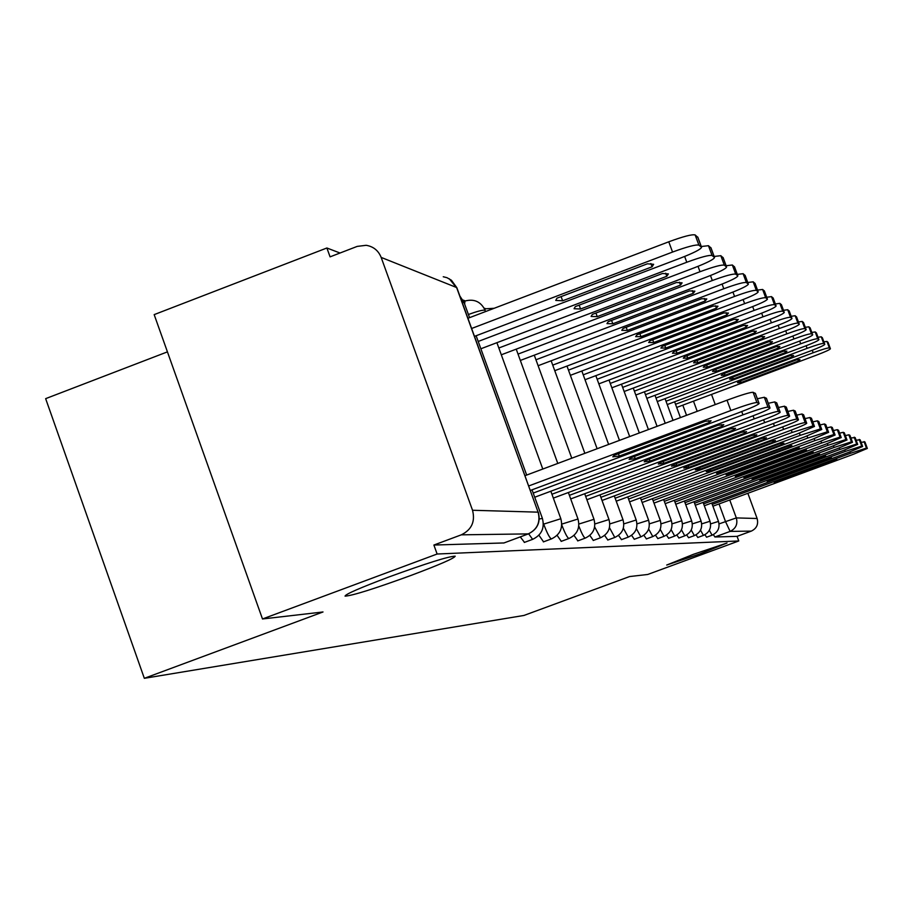 <?xml version="1.0" encoding="UTF-8"?>
<svg xmlns="http://www.w3.org/2000/svg" width="913" height="913" viewBox="0 0 913 913"><rect width="100%" height="100%" fill="white"/><g stroke="black" fill="none" stroke-linecap="round" stroke-linejoin="round"><path stroke-width="1.37" d="M693.458 554.305L727.01 543.03L700.191 553.803L666.718 565.044L693.458 554.305M388.801 577.016C426.554 563.275 448.694 556.325 455.199 556.177C454.377 558.242 439.712 564.633 411.204 575.35C374.262 588.805 352.224 595.733 345.068 596.132C345.342 594.272 359.927 587.904 388.801 577.016M704.904 534.733L706.616 537.209M696.014 534.835L697.84 537.46M686.679 534.938L688.607 537.723M676.83 535.029L678.907 537.997M666.456 535.121L668.67 538.282M655.488 535.201L657.862 538.59M643.882 535.28L646.427 538.921M631.579 535.338L634.33 539.263M618.523 535.383L621.502 539.629M604.634 535.417L607.864 540.017M589.832 535.417L593.347 540.428M574.015 535.395L577.861 540.861M557.09 535.326L561.301 541.329M538.921 535.212L543.555 541.831M520.273 536.901L524.496 542.368M485.636 308.708L484.152 308.138M465.265 300.913L462.959 300.035M340.035 253.015L326.888 247.994L330.084 256.85L357.211 246.396L366.17 245.3C373.383 246.51 378.381 250.539 381.166 257.409L472.523 510.264L538.099 512.159L456.614 287.527L381.166 257.409M167.433 351.87L45.65 398.65L144.334 678.313L323.008 611.972L262.488 618.968L437.122 554.02L738.765 540.964L647.728 574.471L629.571 576.56L523.936 615.453L144.334 678.313M262.488 618.968L154.171 314.62L326.888 247.994M711.512 394.427L715.244 404.596M747.85 493.294L757.117 518.504C758.612 524.302 756.672 528.501 751.308 531.115L730.115 531.389L725.493 521.517L719.045 503.942M738.765 540.964L737.065 536.353L751.308 531.115M528.365 533.888L461.305 534.835L433.892 545.038L437.122 554.02M461.305 534.835C471.656 529.745 475.388 521.551 472.523 510.264M737.065 536.353L714.913 536.992L713.35 534.63M433.892 545.038L503.965 542.95M525.043 475.673L727.022 400.191C741.63 394.85 750.326 392.213 753.111 392.293L755.348 393.457M709.241 422.525L711.101 420.756L705.224 421.315L614.266 455.256L612.806 456.808L619.311 456.078L709.241 422.525L708.556 420.653M530.396 490.429L737.852 413.041C751.171 407.985 758.258 404.813 759.114 403.512L756.9 402.553C754.115 402.53 745.43 405.189 730.834 410.53L727.022 400.191M528.764 485.944L730.834 410.53M619.311 456.078L618.443 453.704M562.625 300.788L652.065 266.801L653.64 264.302L647.397 263.8L556.953 298.186L555.755 300.423L562.625 300.788L561.107 296.611M474.509 336.361L680.801 257.968C694.017 252.798 700.933 249.238 701.549 247.275L698.902 245.141C695.877 244.41 687.09 246.727 672.55 252.056L471.644 328.475M467.947 318.272L668.773 241.797C683.312 236.456 692.1 234.173 695.147 234.938L697.829 237.38M650.855 263.515L652.065 266.801M757.356 398.753L764.329 397.269L766.395 398.353M721.943 426.348L723.792 424.659L718.223 425.23L630.563 457.904L629.091 459.399L635.243 458.668L721.943 426.348L721.304 424.602M534.721 497.231L749.47 417.195C762.321 412.322 769.18 409.275 770.036 408.043L767.981 407.164C765.356 407.152 757.003 409.72 742.954 414.867L741.733 411.569M533.203 493.077L742.954 414.867M635.243 458.668L634.432 456.466M768.278 403.295L774.749 401.903L776.678 402.895M733.755 429.897L735.581 428.277L730.286 428.859L645.708 460.369L644.224 461.807L650.056 461.076L733.755 429.897L733.15 428.265M553.346 498.11L760.267 421.053C772.695 416.351 779.337 413.418 780.181 412.265L778.275 411.432C775.776 411.443 767.753 413.931 754.195 418.884L753.077 415.826M551.943 494.241L754.195 418.884M650.056 461.076L649.303 459.022M580.565 309.005L666.798 276.274L668.384 273.911L662.473 273.501L575.304 306.597L574.072 308.72L580.565 309.005L579.15 305.125M480.854 348.777L694.451 267.737C707.21 262.75 713.909 259.338 714.537 257.5L712.083 255.514C709.218 254.864 700.796 257.112 686.781 262.259L478.207 341.462M701.264 246.51L708.465 245.7L710.953 247.948M665.668 273.204L666.798 276.274M597.25 316.64L680.516 285.096L682.102 282.836L676.487 282.505L592.354 314.403L591.099 316.434L597.25 316.64L595.938 313.045M501.294 354.803L707.13 276.822C719.478 272.017 725.972 268.742 726.6 267.007L724.329 265.169C721.624 264.576 713.51 266.767 700.009 271.72L498.829 348.001M714.149 256.462L720.825 255.686L723.142 257.774M679.455 282.208L680.516 285.096M778.424 407.518L784.461 406.205L786.241 407.13M744.757 433.219L746.572 431.655L741.527 432.237L659.802 462.663L658.319 464.044L663.865 463.325L744.757 433.219L744.186 431.666M570.693 498.943L770.332 424.659C782.361 420.117 788.798 417.287 789.631 416.18L787.851 415.415C785.488 415.449 777.762 417.846 764.672 422.639L763.622 419.786M569.381 495.337L764.672 422.639M663.865 463.325L663.169 461.407M787.885 411.455L793.511 410.234L795.189 411.09M755.04 436.311L756.831 434.816L752.015 435.398L672.972 464.797L671.489 466.132L676.773 465.413L755.04 436.311L754.503 434.85M586.888 499.731L779.736 428.026C791.388 423.621 797.631 420.904 798.464 419.854L796.798 419.135C794.55 419.17 787.097 421.509 774.441 426.131L773.471 423.472M585.655 496.352L774.441 426.131M676.773 465.413L676.111 463.633M796.729 415.153L801.991 413.988L803.554 414.799M764.66 439.21L766.429 437.772L761.83 438.354L685.286 466.805L683.814 468.084L688.847 467.376L764.66 439.21L764.158 437.829M602.032 500.472L788.535 431.176C799.845 426.907 805.905 424.283 806.727 423.278L805.175 422.616C803.018 422.662 795.828 424.933 783.582 429.407L782.669 426.919M600.88 497.311L783.582 429.407M688.847 467.376L688.242 465.71M612.806 323.773L693.287 293.313L694.873 291.167L689.532 290.893L608.229 321.673L606.962 323.624L612.806 323.773L611.573 320.406M520.342 360.441L718.965 285.29C730.914 280.645 737.213 277.506 737.852 275.863L735.73 274.151C733.162 273.615 725.356 275.749 712.311 280.531L518.036 354.096M726.132 265.729L732.352 264.998L734.509 266.927M692.294 290.596L693.287 293.313M627.345 330.426L705.224 300.993L706.81 298.939L701.709 298.734L623.065 328.463L621.787 330.335L627.345 330.426L626.192 327.288M538.122 365.714L730.023 293.199C741.607 288.713 747.713 285.689 748.363 284.137L746.378 282.539C743.935 282.06 736.414 284.126 723.804 288.748L535.954 359.779M737.305 274.391L743.114 273.695L745.122 275.486M704.288 298.437L705.224 300.993M640.96 336.669L716.408 308.183L717.972 306.22L713.11 306.06L636.943 334.831L635.653 336.612L640.96 336.669L639.876 333.724M554.762 370.678L740.375 300.617C751.616 296.269 757.55 293.358 758.201 291.886L756.341 290.391C754.012 289.957 746.754 291.977 734.554 296.451L552.73 365.12M747.747 282.494L753.179 281.82L755.062 283.498M715.518 305.764L716.408 308.183M805.004 418.622L809.934 417.526L811.406 418.268M773.688 441.926L775.445 440.534L771.029 441.127L696.847 468.677L695.375 469.921L700.191 469.225L773.688 441.926L773.208 440.625M616.241 501.18L796.809 434.132L814.43 426.451L813.027 425.869L792.153 432.465L791.297 430.137M615.157 498.213L792.153 432.465M700.191 469.225L699.609 467.65M653.731 342.512L726.896 314.928L728.46 313.045L723.804 312.942L649.965 340.789L648.675 342.512L653.731 342.512L652.715 339.75M570.363 375.334L750.098 307.578C761.008 303.356 766.783 300.56 767.434 299.156L765.687 297.752C763.473 297.353 756.443 299.327 744.631 303.652L568.457 370.119M757.539 290.094L762.617 289.455L764.386 291.019M726.052 312.645L726.896 314.928M812.775 421.874L817.409 420.836L818.778 421.544M782.179 444.483L783.913 443.147L779.679 443.729L707.701 470.446L706.24 471.644L710.85 470.96L782.179 444.483L781.722 443.25M629.582 501.853L804.57 436.916L821.723 429.487L820.399 428.939L800.199 435.341L799.389 433.161M628.566 499.069L800.199 435.341M710.85 470.96L710.303 469.476M665.748 348.024L736.757 321.273L738.309 319.47L733.847 319.402L662.21 346.404L660.909 348.047L665.748 348.024L664.801 345.422M585.028 379.728L759.239 314.118C769.842 310.032 775.468 307.316 776.107 305.992L774.475 304.668C772.352 304.314 765.551 306.232 754.092 310.431L583.236 374.821M766.715 297.239L771.496 296.622L773.151 298.083M735.958 319.116L736.757 321.273M820.068 424.944L824.428 423.963L825.729 424.613M790.167 446.891L791.879 445.601L787.816 446.183L717.926 472.101L716.465 473.276L720.893 472.592L790.167 446.891L789.745 445.727M642.136 502.492L811.897 439.53L828.582 432.34L827.338 431.815L807.777 438.057L807.012 436.003M641.177 499.868L807.777 438.057M720.893 472.592L720.38 471.199M677.069 353.205L746.047 327.253L747.587 325.507L743.308 325.485L673.726 351.676L672.436 353.263L677.069 353.205L676.168 350.763M598.825 383.871L767.856 320.28C778.161 316.309 783.639 313.695 784.278 312.429L782.738 311.185C780.706 310.854 774.121 312.737 763.006 316.811L597.136 379.249M775.354 303.961L779.85 303.367L781.414 304.748M745.293 325.199L746.047 327.253M826.95 427.832L831.058 426.907L832.279 427.524M797.711 449.162L799.4 447.906L795.485 448.488L726.12 474.806L730.366 474.132L797.711 449.162L797.311 448.055M653.982 503.109L818.801 442.006L835.064 435.033L833.889 434.542L814.91 440.614L814.191 438.674M653.069 500.621L814.91 440.614M730.366 474.132L729.886 472.808M687.751 358.101L754.823 332.891L756.341 331.214L752.232 331.225L684.602 356.652L683.301 358.193L687.751 358.101L686.907 355.785M611.847 387.797L775.982 326.101C786.013 322.243 791.354 319.71 791.982 318.5L790.532 317.325C788.592 317.028 782.213 318.865 771.405 322.825L610.261 383.426M783.491 310.294L787.725 309.735L789.197 311.025M754.104 330.94L754.823 332.891M833.432 430.571L837.324 429.681L838.476 430.263M804.844 451.307L806.51 450.098L802.732 450.668L735.239 476.255L739.325 475.582L804.844 451.307L804.456 450.257M665.166 503.679L825.329 444.334L841.181 437.567L840.063 437.11L821.654 443.022L820.97 441.184M664.31 501.34L821.654 443.022M739.325 475.582L738.868 474.338M697.852 362.723L763.108 338.221L764.615 336.612L760.655 336.646L694.873 361.365L693.583 362.838L697.852 362.723L697.053 360.544M624.15 391.506L783.662 331.602C793.443 327.847 798.635 325.393 799.274 324.241L797.905 323.134C796.033 322.86 789.836 324.651 779.337 328.497L622.643 387.374M791.172 316.286L795.166 315.738L796.558 316.971M762.423 336.372L763.108 338.221M839.572 433.15L843.247 432.317L844.342 432.865M811.589 453.339L813.232 452.163L809.591 452.734L743.867 477.613L747.804 476.963L811.589 453.339L811.223 452.334M675.746 504.238L831.515 446.548L846.967 439.975L845.917 439.541L828.023 445.304L827.383 443.57M674.935 502.013L828.023 445.304M747.804 476.963L747.37 475.787M707.415 367.106L770.949 343.265L772.444 341.713L768.632 341.77L704.585 365.816L703.307 367.243L707.415 367.106L706.651 365.04M635.79 395.021L790.932 336.806C800.461 333.154 805.54 330.78 806.168 329.673L804.867 328.623C803.075 328.372 797.06 330.129 786.835 333.873L634.364 391.118M798.43 321.958L802.207 321.433L803.531 322.586M770.298 341.508L770.949 343.265M845.381 435.604L848.85 434.805L849.889 435.318M817.98 455.256L819.6 454.126L816.096 454.697L752.05 478.914L755.838 478.264L817.98 455.256L817.626 454.309M685.766 504.763L837.369 448.648L852.491 442.28L851.464 441.846L834.06 447.461L833.455 445.818M685.001 502.664L834.06 447.461M755.838 478.264L755.428 477.157M716.477 371.26L778.39 348.047L779.862 346.541L776.187 346.632L713.795 370.027L712.517 371.42L716.477 371.26L715.758 369.297M646.826 398.365L797.836 341.747C807.126 338.187 812.079 335.881 812.707 334.82L811.474 333.827C809.74 333.599 803.897 335.311 793.945 338.963L645.468 394.656M805.3 327.322L808.884 326.82L810.128 327.915M777.762 346.369L778.39 348.047M850.882 437.932L855.161 437.658M824.051 457.093L825.649 455.986L822.259 456.546L759.81 480.147L763.462 479.508L824.051 457.093L823.72 456.18M695.284 505.266L842.927 450.634L857.661 444.414L856.714 444.026L839.789 449.516L839.218 447.952M694.542 503.268L839.789 449.516M763.462 479.508L763.074 478.446M725.093 375.197L785.442 352.589L786.915 351.14L783.354 351.243L722.537 374.033L721.27 375.38L725.093 375.197L724.408 373.337M657.292 401.537L804.387 346.426C813.449 342.957 818.288 340.72 818.915 339.704L817.74 338.769C816.074 338.563 810.39 340.229 800.69 343.79L656.002 398.022M811.817 332.423L815.218 331.944L816.405 332.971M784.849 350.991L785.442 352.589M856.097 440.146L860.172 439.883M829.814 458.828L831.401 457.755L828.114 458.315L767.182 481.322L770.72 480.683L829.814 458.828L829.495 457.961M704.311 505.756L848.211 452.528L862.648 446.503L861.712 446.103L845.233 451.456L844.685 449.983M703.615 503.85L845.233 451.456M770.72 480.683L770.355 479.679M733.276 378.952L792.153 356.903L793.602 355.499L790.167 355.625L730.845 377.845L729.578 379.135L733.276 378.952L732.614 377.183M667.232 404.562L810.607 350.889C819.463 347.499 824.199 345.319 824.804 344.349L823.697 343.459C822.088 343.265 816.553 344.909 807.092 348.367L666.011 401.218M818.002 337.262L821.232 336.806L822.362 337.776M791.582 355.374L792.153 356.903M861.073 442.246L864.942 441.995M835.315 460.483L836.867 459.433L833.683 459.992L774.201 482.429L777.625 481.813L835.315 460.483L835.007 459.65M712.905 506.213L853.244 454.332L867.327 448.431L866.471 448.078L850.414 453.316L849.889 451.901M712.243 504.41L850.414 453.316M777.625 481.813L777.271 480.854M741.059 382.513L798.544 361.012L799.971 359.654L796.65 359.79L738.754 381.463L737.499 382.718L741.059 382.513L740.443 380.835M676.693 407.449L816.53 355.123C825.181 351.825 829.814 349.713 830.419 348.766L829.369 347.921C827.806 347.75 822.419 349.359 813.186 352.738L675.529 404.265M823.891 341.873L826.961 341.428L828.023 342.352M797.996 359.551L798.544 361.012M706.548 537.232L712.083 535.201L709.344 530.293M697.772 537.483L703.432 535.395L700.522 530.168M688.539 537.746L694.348 535.611L691.232 530.008M678.827 538.031L684.784 535.828L681.44 529.825M668.578 538.316L674.696 536.057L671.112 529.608M657.771 538.624L664.048 536.308L660.202 529.346M646.336 538.955L652.795 536.57L648.641 529.026M634.227 539.298L640.88 536.844L636.372 528.65M621.388 539.674L628.235 537.141L623.351 528.193M607.738 540.062L614.791 537.449L609.462 527.634M593.21 540.473L600.492 537.78L594.648 526.949M577.701 540.918L585.21 538.134C583.886 537.552 581.741 533.534 578.796 526.071M561.13 541.398L568.89 538.51C567.35 537.78 564.964 533.238 561.757 524.907M543.372 541.9L551.406 538.921C549.66 538.065 547.092 533.124 543.669 524.108L543.361 523.252M543.372 524.222L560.833 518.721L550.847 491.217M524.279 542.448L532.621 539.355L528.638 533.785M719.067 523.879L736.323 517.911L757.117 518.504M686.542 415.324L682.81 405.155M693.481 401.172L697.212 411.341M729.749 499.993L736.323 517.911C737.921 524.108 735.855 528.593 730.115 531.389L714.913 536.992M463.964 302.671L462.081 302.112M532.028 489.825L542.402 518.413L539.286 519.006M464.637 304.086L464.945 301.028C474.235 298.585 480.968 301.689 485.145 310.329L484.94 310.18C482.623 309.895 477.122 311.333 468.415 314.483M484.894 309.678L485.339 308.811L494.195 308.286M485.111 310.648L485.59 311.561M568.365 492.518L577.986 519.018L561.78 524.108M594.009 519.314L578.91 524.028M599.989 494.857L608.982 519.543L594.888 523.971M614.312 495.907L623.02 519.782L609.827 523.925M627.767 496.9L636.201 519.999L623.841 523.891M640.435 497.825L648.607 520.216L636.989 523.868M652.373 498.703L660.304 520.41L649.371 523.845M663.648 499.525L671.352 520.604L661.035 523.845M674.308 500.301L681.794 520.775L672.059 523.845M684.396 501.032L691.689 520.946L682.479 523.845M693.983 501.728L701.081 521.106L692.351 523.857M703.078 502.378L709.994 521.266L701.709 523.868M711.729 503.006L718.474 521.403L710.611 523.891M503.714 543.041L528.125 533.979C537.449 529.483 540.838 522.225 538.293 512.204L538.191 512.41M443.25 276.753L446.982 277.689L451.433 280.245L456.854 287.709L538.099 512.159C540.656 522.19 537.335 529.46 528.125 533.979L503.725 543.041M449.31 278.796L456.82 288.097M759.023 403.432L755.268 393.241M756.9 402.553L753.111 392.293M668.773 241.797L672.55 252.056M695.147 234.938L698.902 245.141M697.692 237.003L701.424 247.126M769.944 407.974L766.327 398.159M767.981 407.164L764.329 397.269M780.101 412.197L776.609 402.724M778.275 411.432L774.749 401.903M684.659 256.462L686.781 262.259M708.465 245.7L712.083 255.514M710.828 247.606L714.423 257.363M698.023 266.345L700.009 271.72M720.825 255.686L724.329 265.169M723.039 257.466L726.508 266.881M789.562 416.123L786.184 406.981M787.851 415.415L784.461 406.205M798.396 419.797L795.132 410.953M796.798 419.135L793.511 410.234M806.67 423.233L803.508 414.662M805.175 422.616L801.991 413.988M710.474 275.521L712.311 280.531M732.352 264.998L735.73 274.151M734.406 266.664L737.761 275.749M722.08 284.08L723.804 288.748M743.114 273.695L746.378 282.539M745.031 275.247L748.283 284.034M732.945 292.08L734.554 296.451M753.179 281.82L756.341 290.391M754.983 283.281L758.121 291.795M814.43 426.451L811.36 418.154M813.027 425.869L809.934 417.526M743.114 299.567L744.631 303.652M762.617 289.455L765.687 297.752M764.307 290.813L767.365 299.076M821.723 429.487L818.744 421.429M820.399 428.939L817.409 420.836M752.677 306.585L754.092 310.431M771.496 296.622L774.475 304.668M773.083 297.9L776.05 305.912M825.74 424.556L828.627 432.374L825.694 424.522M827.338 431.815L824.428 423.963M761.659 313.193L763.006 316.811M779.85 303.367L782.738 311.185M781.345 304.577L784.221 312.36M835.064 435.033L832.257 427.432M833.889 434.542L831.058 426.907M770.138 319.402L771.405 322.825M787.725 309.735L790.532 317.325M789.14 310.877L791.936 318.432M841.181 437.567L838.442 430.183M840.063 437.11L837.324 429.681M778.138 325.279L779.337 328.497M795.166 315.738L797.905 323.134M796.501 316.822L799.229 324.172M846.967 439.975L844.308 432.785M845.917 439.541L843.247 432.317M785.705 330.814L786.835 333.873M802.207 321.433L804.867 328.623M803.474 322.46L806.122 329.616M852.457 442.257L849.866 435.25L852.491 442.28M851.464 441.846L848.85 434.805M792.872 336.064L793.945 338.963M808.884 326.82L811.474 333.827M810.082 327.79L812.661 334.763M857.661 444.414L855.139 437.589M856.714 444.026L854.18 437.167M799.674 341.04L800.69 343.79M815.218 331.944L817.74 338.769M816.359 332.857L818.87 339.659M862.614 446.48L860.149 439.815L862.648 446.503M861.712 446.103L859.236 439.415M806.133 345.765L807.092 348.367M821.232 336.806L823.697 343.459M822.316 337.673L824.77 344.304M864.942 441.96L867.35 448.454L864.919 441.938M866.471 448.078L864.052 441.55M812.273 350.261L813.186 352.738M826.961 341.428L829.369 347.921M827.988 342.261L830.385 348.72M469.567 317.656L463.998 302.317L459.89 296.063M476.13 335.744L526.675 475.068M532.621 539.355C541.592 535.029 544.844 528.045 542.402 518.413M463.678 301.507L464.694 301.119M496.9 342.683L542.79 469.042M551.418 538.921C560.057 534.744 563.195 528.022 560.833 518.721M516.233 349.143L557.786 463.439M568.902 538.51C577.244 534.493 580.28 527.988 577.986 519.018M534.276 355.168L571.778 458.212M584.708 493.728L593.998 519.28C596.212 527.965 593.29 534.242 585.222 538.134M551.155 360.795L584.856 453.316M600.492 537.78C608.298 534.014 611.128 527.931 608.982 519.543M566.984 366.056L597.125 448.74M614.791 537.449C622.358 533.797 625.097 527.908 623.02 519.782M581.843 371.009L608.629 444.437M628.235 537.141C635.562 533.603 638.221 527.885 636.201 519.999M595.835 375.654L619.459 440.386M640.88 536.844C647.99 533.409 650.57 527.862 648.607 520.216M609.017 380.036L629.673 436.574M652.795 536.57C659.711 533.226 662.21 527.851 660.304 520.41M621.468 384.179L639.317 432.967M664.048 536.308C670.77 533.066 673.201 527.828 671.352 520.604M633.257 388.082L648.424 429.567M674.696 536.057C681.235 532.907 683.597 527.805 681.794 520.775M644.418 391.791L657.063 426.337M684.784 535.828C691.152 532.758 693.446 527.794 691.689 520.946M654.998 395.295L665.246 423.278M694.348 535.611C700.556 532.61 702.793 527.782 701.081 521.106M665.063 398.627L673.029 420.368M703.432 535.395C709.481 532.473 711.672 527.76 709.994 521.266M674.627 401.8L680.425 417.606M712.083 535.201C717.972 532.347 720.106 527.748 718.474 521.403M759.114 403.512L755.359 393.332M697.817 237.163L701.549 247.275M770.036 408.043L766.418 398.228M780.181 412.265L776.689 402.793M710.942 247.754L714.537 257.5M723.13 257.603L726.6 267.007M789.631 416.18L786.253 407.038M798.464 419.854L795.2 411.01M806.727 423.278L803.566 414.719M734.497 266.779L737.852 275.863M745.111 275.349L748.363 284.137M755.051 283.372L758.201 291.886M814.476 426.497L811.417 418.2M764.375 290.905L767.434 299.156M821.768 429.532L818.79 421.475M773.151 297.992L776.107 305.992M781.402 304.657L784.278 312.429M835.098 435.067L832.291 427.467M789.197 310.945L791.982 318.5M841.215 437.601L838.488 430.217M796.558 316.891L799.274 324.241M847.002 440.009L844.342 432.819M803.52 322.517L806.168 329.673M810.128 327.847L812.707 334.82M857.695 444.448L855.173 437.624M816.393 332.914L818.915 339.704M822.351 337.73L824.804 344.349M828.023 342.307L830.419 348.766"/></g></svg>
